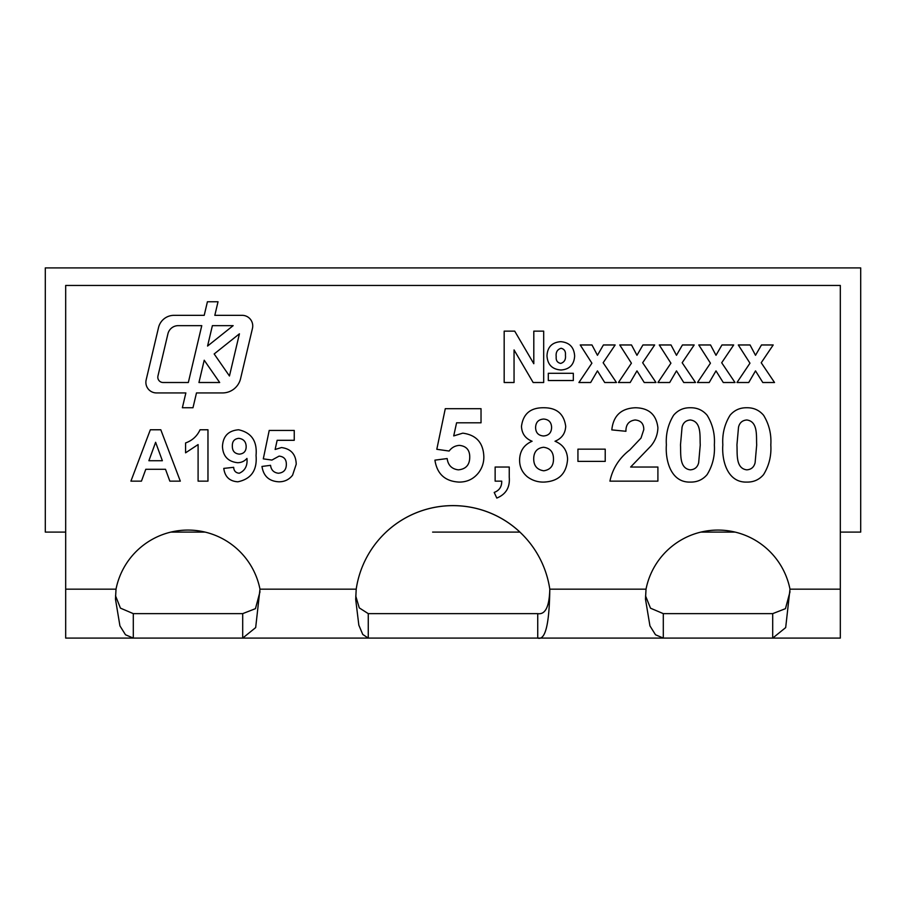 <?xml version="1.0" encoding="UTF-8"?>
<svg xmlns="http://www.w3.org/2000/svg" width="906" height="906" viewBox="0 0 906 906"><rect width="100%" height="100%" fill="white"/><g stroke="black" fill="none" stroke-linecap="round" stroke-linejoin="round"><path stroke-width="1.36" d="M735.117 532.094L700.893 532.094M386.058 532.094A97.848 97.848 0 0 1 519.942 532.094L432.615 532.094M205.107 532.094L170.883 532.094M860.689 532.094L840.315 532.094L860.7 532.094L860.7 267.904L45.3 267.904L45.3 532.094L65.685 532.094L45.311 532.094M700.859 532.094L735.151 532.094M519.953 532.094L473.385 532.094M170.849 532.094L205.141 532.094M840.315 285.447L840.315 589.172L789.987 589.172L785.683 627.598L772.705 638.096L65.685 638.096L65.685 285.447L840.315 285.447M116.013 589.172A73.386 73.386 0 0 1 259.977 589.172L255.673 627.598L242.695 638.096L242.695 613.634L133.295 613.634L133.295 638.096L125.492 634.766L119.932 625.876L115.47 599.138L116.013 589.172L65.685 589.172M356.205 589.172A97.848 97.848 0 0 1 549.795 589.172C549.364 606.68 545.344 614.834 537.734 613.634L368.266 613.634L368.266 638.096L362.762 634.449L358.833 625.14L355.696 599.398L356.205 589.172L259.977 589.172M840.315 589.172L840.315 638.096L772.705 638.096L772.705 613.634L663.305 613.634L663.305 638.096L655.502 634.766L649.942 625.876L645.48 599.138L646.023 589.172A73.386 73.386 0 0 1 789.987 589.172M207.417 301.755L204.212 315.333L173.997 315.333A15.9 15.9 0 0 0 158.516 327.587L146.16 379.886A10.6 10.6 0 0 0 156.466 392.932L185.866 392.932L182.366 407.757L192.978 407.757L196.489 392.932L222.525 392.932A18.55 18.55 0 0 0 240.577 378.64L252.457 328.38A10.6 10.6 0 0 0 242.14 315.333L214.824 315.333L218.029 301.755L207.417 301.755M237.825 481.799C229.569 481.256 224.892 476.794 223.782 468.402L233.657 467.315C233.907 470.916 235.753 472.898 239.229 473.238C245.084 470.678 247.655 465.741 246.953 458.436C244.45 461.256 241.313 462.683 237.542 462.706C227.984 461.607 222.955 456.205 222.457 446.499C223.001 436.194 228.369 430.622 238.584 429.772C251.517 432.626 257.338 441.199 256.047 455.48C257.315 470.225 251.245 479.002 237.825 481.799M160.804 429.772L180.317 481.143L169.841 481.143L165.504 469.285L145.787 469.285L141.449 481.143L130.917 481.143L150.339 429.772L160.804 429.772M561.04 369.999C552.23 369.399 547.541 364.665 546.986 355.786C547.451 347.032 552.037 342.332 560.757 341.675C569.455 342.457 574.087 347.236 574.642 356.024C574.11 364.676 569.58 369.342 561.04 369.999M590.667 382.513L578.923 382.513L591.901 363.181L580.236 344.971L591.98 344.971L597.45 355.299L603.407 344.971L615.14 344.971L603.147 362.751L616.465 382.513L604.721 382.513L597.45 370.882L590.667 382.513M669.693 382.513L657.949 382.513L670.927 363.181L659.274 344.971L671.018 344.971L676.488 355.299L682.433 344.971L694.177 344.971L682.173 362.751L695.491 382.513L683.747 382.513L676.488 370.882L669.693 382.513M748.73 382.513L736.986 382.513L749.964 363.181L738.299 344.971L750.043 344.971L755.513 355.299L761.47 344.971L773.203 344.971L761.21 362.751L774.528 382.513L762.784 382.513L755.513 370.882L748.73 382.513M495.14 481.143L495.14 467.032L509.251 467.032L509.251 477.292C510.089 487.371 505.944 494.302 496.805 498.074L494.2 492.434C499.342 490.474 501.856 486.715 501.731 481.143L495.14 481.143M605.219 461.38L577.937 461.38L577.937 449.15L605.219 449.15L605.219 461.38M673.634 415.208C678.016 410.112 683.588 407.621 690.361 407.757C697.178 407.632 702.773 410.146 707.156 415.299C712.66 424.302 715.061 434.189 714.358 444.948C715.049 455.729 712.637 465.616 707.099 474.631C702.716 479.738 697.144 482.219 690.361 482.083C670.859 482.739 665.197 460.418 666.374 444.801C665.683 434.053 668.107 424.189 673.634 415.208M730.089 415.208C734.46 410.112 740.043 407.621 746.816 407.757C753.622 407.632 759.217 410.146 763.599 415.299C769.103 424.302 771.504 434.189 770.813 444.948C771.504 455.729 769.081 465.616 763.543 474.631C759.171 479.738 753.599 482.219 746.816 482.083C727.314 482.739 721.64 460.418 722.829 444.801C722.139 434.053 724.551 424.189 730.089 415.208M630.633 467.032L657.903 467.032L657.903 481.143L609.919 481.143C612.615 468.493 619.228 458.085 629.772 449.942L640.995 438.096L643.792 429.614C643.781 423.68 640.882 420.475 635.095 419.988C628.866 420.848 625.808 424.608 625.921 431.279L611.81 429.897C613.294 415.695 621.154 408.323 635.389 407.757C648.855 407.972 656.363 414.631 657.903 427.723C657.677 434.642 655.31 440.78 650.791 446.126L630.633 467.032M519.602 459.84C519.829 450.984 523.996 444.778 532.082 441.245C525.333 438.538 521.799 433.566 521.482 426.341C523.158 413.815 530.531 407.621 543.589 407.757C556.635 407.655 564.008 413.849 565.706 426.341C565.31 433.521 561.743 438.493 555.004 441.245C563.068 444.563 567.258 450.565 567.586 459.24C566.488 473.759 558.628 481.369 543.985 482.083C537.847 482.23 532.32 480.486 527.428 476.839C522.116 472.434 519.512 466.771 519.602 459.84M458.946 482.083C445.073 481.312 437.066 473.997 434.925 460.146L447.156 458.561C448.051 465.265 451.788 469.036 458.357 469.852C465.877 469.127 469.67 464.925 469.738 457.258C469.818 450.055 466.375 446.103 459.399 445.39C455.14 445.661 451.709 447.541 449.127 451.041L436.805 449.297L445.276 408.697L481.029 408.697L481.029 422.808L456.59 422.808L453.713 435.911L462.773 433.159C476.397 434.971 483.419 442.898 483.849 456.941C483.861 462.762 482.117 467.994 478.651 472.649C473.645 479.014 467.077 482.162 458.946 482.083M709.205 382.513L697.473 382.513L710.44 363.181L698.786 344.971L710.53 344.971L716 355.299L721.946 344.971L733.69 344.971L721.697 362.751L735.004 382.513L723.271 382.513L716 370.882L709.205 382.513M630.18 382.513L618.436 382.513L631.414 363.181L619.761 344.971L631.493 344.971L636.975 355.299L642.92 344.971L654.664 344.971L642.66 362.751L655.978 382.513L644.234 382.513L636.975 370.882L630.18 382.513M504.178 382.513L504.178 331.143L514.71 331.143L533.804 363.714L533.804 331.143L543.691 331.143L543.691 382.513L533.147 382.513L514.053 349.92L514.053 382.513L504.178 382.513M548.3 380.531L548.3 373.295L573.328 373.295L573.328 380.531L548.3 380.531M207.972 429.772L207.972 481.143L198.097 481.143L198.097 444.574L185.583 452.819L185.583 442.943C192.299 440.543 197.123 436.148 200.045 429.772L207.972 429.772M278.788 481.799C269.082 481.256 263.476 476.137 261.981 466.443L270.543 465.333C271.166 470.033 273.782 472.672 278.38 473.238C283.646 472.728 286.296 469.795 286.341 464.416C286.398 459.387 283.997 456.613 279.116 456.114L271.913 460.067L263.295 458.855L269.218 430.429L294.246 430.429L294.246 440.305L277.145 440.305L275.13 449.478L281.472 447.553C291.007 448.821 295.922 454.37 296.228 464.2L292.581 475.197C289.082 479.659 284.484 481.856 278.788 481.799M646.023 589.172L549.795 589.172C549.364 624.2 545.344 640.508 537.734 638.096L537.734 613.634M789.998 591.765L785.468 608.662L772.705 613.634M133.295 613.634L120.441 608.13L115.526 595.786M368.266 613.634L359.263 607.881L355.752 596.012M259.988 591.765L255.458 608.662L242.695 613.634M663.305 613.634L650.497 608.186L645.548 595.91M756.691 444.948C756.159 436.488 758.288 421.46 746.816 419.988C742.342 420.327 739.579 422.728 738.515 427.19L736.94 444.948C737.507 453.362 735.332 468.459 746.816 469.852C751.289 469.512 754.052 467.111 755.117 462.649L756.691 444.948M700.247 444.948C699.704 436.488 701.833 421.46 690.361 419.988C685.899 420.327 683.124 422.728 682.059 427.19L680.485 444.948C681.052 453.362 678.877 468.459 690.361 469.852C694.834 469.512 697.609 467.111 698.673 462.649L700.247 444.948M543.679 419.048C538.504 419.421 535.808 422.219 535.593 427.439C535.706 432.728 538.357 435.571 543.555 435.979C548.787 435.571 551.46 432.706 551.595 427.394C551.403 422.241 548.764 419.455 543.679 419.048M543.566 447.27C537.179 448.04 533.894 451.788 533.713 458.504C533.623 465.65 536.975 469.75 543.77 470.792C550.429 469.75 553.657 465.707 553.475 458.663C553.373 451.913 550.067 448.119 543.566 447.27M561.12 348.266C557.303 349.444 555.661 352.275 556.205 356.76C555.854 360.497 557.36 362.717 560.723 363.408C564.393 362.241 565.967 359.478 565.423 355.141C565.831 351.403 564.393 349.116 561.12 348.266M148.89 460.724L162.367 460.724L155.617 442.287L148.89 460.724M239.331 454.144C243.805 453.747 246.081 451.279 246.172 446.737C246.081 441.788 243.623 438.98 238.788 438.334C234.326 438.844 232.174 441.426 232.344 446.058C232.264 450.939 234.586 453.634 239.331 454.144M207.565 346.058L233.148 325.65L212.389 325.65L207.565 346.058M219.682 382.513L204.212 360.226L198.946 382.513L219.682 382.513M188.335 382.513L201.766 325.65L178.244 325.65A10.6 10.6 0 0 0 167.927 333.816L157.95 375.99A5.3 5.3 0 0 0 163.114 382.513L188.335 382.513M239.422 333.816L214.167 353.963L229.456 375.99L239.422 333.816"/></g></svg>

